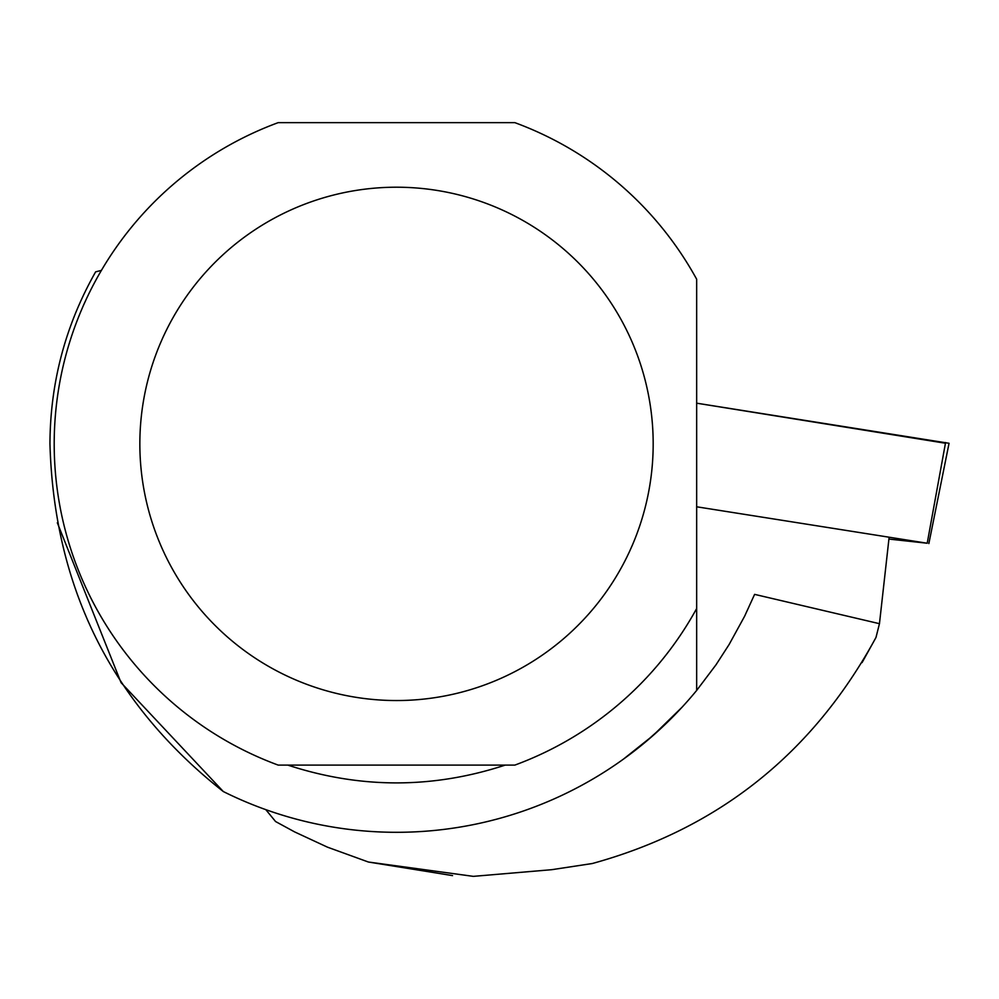 <?xml version="1.0" encoding="UTF-8"?>
<svg xmlns="http://www.w3.org/2000/svg" width="999" height="999" viewBox="0 0 999 999"><rect width="100%" height="100%" fill="white"/><g stroke="black" fill="none" stroke-linecap="round" stroke-linejoin="round"><path stroke-width="1.5" d="M888.91 539.06L927.209 543.231L696.665 506.793M945.454 443.244L696.665 403.184L949.05 443.281L928.858 543.581M889.06 537.799L879.457 623.688L875.986 637.462C812.886 753.471 718.331 828.82 592.307 863.523L551.698 869.692L473.339 876.36L368.406 862.025L452.559 875.611M862.062 662.612L875.986 637.462M879.457 623.688L754.607 594.368L744.58 616.308L729.12 644.505L716.033 664.76L696.665 690.434A388.424 388.424 0 0 1 223.314 791.545L121.066 682.654L57.318 522.764M682.08 707.192L652.871 735.701L623.501 759.078L644.73 742.657L664.984 724.6M368.406 862.025L327.472 847.164L294.618 831.905L275.562 821.528L265.809 809.652M223.314 791.545C111.813 703.633 54.021 587.724 49.95 443.831C50.212 382.505 65.447 325.174 95.629 271.853L101.399 270.404M696.665 608.516A342.332 342.332 0 0 1 514.835 765.109L278.209 765.109A342.332 342.332 0 0 1 278.209 122.64L514.835 122.64A342.332 342.332 0 0 1 696.665 279.233L696.665 690.434M287.849 765.109C360.302 788.823 432.742 788.823 505.194 765.109M139.848 443.881A256.668 256.668 0 0 1 621.553 320.442A256.668 256.668 0 0 1 460.239 692.507A256.668 256.668 0 0 1 139.848 443.881M927.209 543.231L945.578 442.52"/></g></svg>
